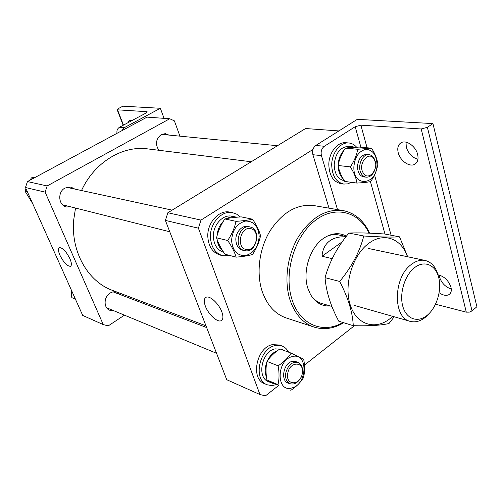 <?xml version="1.0" encoding="UTF-8"?>
<svg xmlns="http://www.w3.org/2000/svg" width="502" height="502" viewBox="0 0 502 502"><rect width="100%" height="100%" fill="white"/><g stroke="black" fill="none" stroke-linecap="round" stroke-linejoin="round"><path stroke-width="0.75" d="M205.983 325.836L113.126 290.614C88.308 282.124 70.7 252.129 73.712 219.857L75.52 208.073M81.512 190.528C94.326 162.479 122.306 145.542 147.149 148.824L148.109 148.943M70.694 206.855L66.459 206.956C58.383 205.494 57.303 191.839 65.015 188.037L70.882 187.07L74.842 189.085M158.82 150.274C155.08 144.187 155.896 138.941 161.274 134.536L165.302 133.651L168.917 135.076M113.559 310.65L109.756 310.249C103.456 308.115 103.607 296.87 110.02 293.137C112.329 291.718 114.632 291.398 116.928 292.177L120.116 294.542M59.945 255.267C63.729 262.602 67.243 266.28 70.493 266.305C71.855 265.426 71.667 262.916 69.947 258.768C66.195 251.458 62.687 247.737 59.431 247.618C57.987 248.477 58.163 251.031 59.945 255.267M179.936 136.155L174.389 120.863L169.732 118.754L47.163 185.947L45.124 192.134L103.249 324.593L108.244 325.886L124.452 315.156M142.624 303.133L143.898 302.292M169.732 118.754L147.061 117.123L27.441 181.567L47.163 185.947M45.124 192.134L25.47 187.516L82.711 315.432L103.249 324.593M25.47 187.516L27.441 181.567M330.209 305.969C321.926 306.49 315.35 302.643 310.481 294.436L307.983 288.656C302.085 271.827 309.979 247.022 324.016 238.017C331.897 232.953 339.371 232.338 346.436 236.172M346.192 236.48L338.361 234.898C334.627 234.208 330.812 234.666 326.921 236.285M314.396 205.663L313.687 205.544C296.902 203.774 282.3 212.308 269.888 231.146C258.988 249.287 256.051 273.935 262.471 292.246C267.516 305.818 275.585 314.434 286.68 318.099L313.731 326.965M221.853 311.943C218.997 303.81 209.874 295.339 206.153 297.247C203.937 298.426 203.68 301.401 205.381 306.176C208.299 314.308 217.448 322.78 221.169 320.671C223.227 319.473 223.453 316.561 221.853 311.943M165.39 220.422L226.728 379.707L259.961 394.547L198.403 228.184L165.39 220.422L167.856 212.748L305.574 128.531L338.888 130.928M259.961 394.547L265.514 395.821L278.836 385.316M354.387 325.729L304.469 365.098M167.856 212.748L200.982 220.102L312.941 149.483M200.982 220.102L198.403 228.184M311.962 296.814C314.773 300.202 318.08 302.436 321.895 303.522M414.589 267.635C404.763 275.14 399.14 293.582 402.817 306.358C406.344 319.253 417.921 323.131 427.296 315.225C436.721 307.494 441.973 290.074 438.698 277.512C435.56 264.843 424.366 259.942 414.589 267.635M429.649 313.01L425.57 317.132C420.544 321.205 415.493 322.629 410.423 321.399C392.627 318.237 393.085 277.198 411.427 264.391C416.001 260.927 420.544 259.616 425.05 260.444C431.927 262.151 436.42 267.648 438.541 276.922M332.18 258.637L322.02 256.258C322.516 249.368 325.164 244.192 329.958 240.715C334.163 237.791 339.477 236.498 345.922 236.837M342.257 241.763L322.02 256.258M246.651 249.519C256.949 251.257 260.695 229.596 250.253 228.617C239.849 226.615 236.047 248.785 246.651 249.519M249.563 226.917L249.977 226.986C261.523 228.743 256.949 252.726 245.453 250.774L244.656 250.63C233.248 248.615 238.193 224.651 249.563 226.917M392.702 316.348L390.424 318.331C375.408 330.705 356.263 324.882 350.082 304.438C343.669 284.182 352.755 254.79 368.895 243.263C383.999 231.855 401.55 238.682 407.404 256.717M353.276 325.704L338.75 321.192C330.655 306.007 326.093 291.499 325.058 277.656L339.672 281.459C348.124 297.673 352.661 312.426 353.276 325.704C369.378 326.093 381.288 325.359 389.012 323.495L394.214 316.781M407.687 256.773L399.523 236.837C391.949 237.32 380.039 237.044 363.781 236.003C359.714 251.809 351.676 266.964 339.672 281.459M325.058 277.656C329.4 261.806 337.35 246.946 348.915 233.066C357.424 232.658 369.296 232.966 384.532 233.982L399.523 236.837M348.915 233.066L363.781 236.003M230.148 212.177L229.79 212.101C219.205 209.648 207.339 222.442 207.784 236.216C208.355 246.294 212.471 252.575 220.133 255.06L222.386 255.662M240.213 216.946L236.624 214.147L232.47 212.641C221.871 210.181 209.974 223.032 210.413 236.856C210.984 246.971 215.101 253.272 222.775 255.763L230.205 255.587M232.181 216.268L231.874 216.205C222.988 214.103 213.005 224.865 213.369 236.442C213.833 244.876 217.259 250.147 223.654 252.261M236.624 217.228L235.57 216.971C232.696 216.444 229.841 216.958 227.004 218.508M223.34 221.3C219.55 225.247 217.448 230.142 217.033 236.003M217.121 239.473C217.705 244.405 219.594 248.22 222.781 250.912M244.116 250.492C239.027 249.839 236.266 246.275 235.833 239.799C235.563 231.253 243.646 223.798 249.638 226.91M259.176 236.411C258.317 246.796 253.767 253.19 245.534 255.587C237.201 255.844 232.545 250.787 231.585 240.42C232.482 229.734 237.139 223.29 245.534 221.068C253.83 221.112 258.379 226.226 259.176 236.411M227.676 240.521C231.798 246.438 234.61 251.979 236.097 257.143C242.912 256.604 248.371 255.731 252.468 254.533C256.478 248.584 259.17 242.328 260.544 235.758C259.227 230.594 256.547 225.065 252.519 219.192C248.396 220.171 242.893 220.893 236.028 221.338C234.559 227.996 231.773 234.39 227.676 240.521L216.575 237.822C218.069 231.246 220.817 224.959 224.827 218.96C229.075 217.993 234.534 217.297 241.205 216.877L252.519 219.192M236.097 257.143L224.971 254.207C220.955 248.496 218.157 243.037 216.575 237.822M224.827 218.96L236.028 221.338M32.555 203.392L25.1 191.268L27.403 191.833M30.032 180.174L31.444 177.84L35.14 177.419M31.444 177.84L33.54 178.285M25.1 191.268L25.997 188.683M75.482 299.274L71.799 297.623L71.008 289.271M71.799 297.623L75.432 299.161M302.273 373.544C304.858 361.233 289.654 360.825 287.753 373.362C285.249 385.881 300.497 385.85 302.273 373.544M300.817 377.717C297.799 382.85 294.203 384.846 290.03 383.704C286.498 381.947 285.073 378.37 285.763 372.973C288.041 365.01 292.101 361.478 297.95 362.388C301.595 364.113 303.064 367.715 302.355 373.187L302.122 374.285M279.419 345.012L272.435 344.636C256.535 347.378 250.203 378.979 264.592 383.666L266.907 384.657M288.606 352.178C287 349.053 284.728 346.957 281.785 345.884L275.102 345.621C259.176 348.394 252.826 380.108 267.227 384.796L272.04 385.605L276.866 384.444M281.001 349.197L275.083 348.871C261.749 351.243 256.484 377.768 268.557 381.658L271.927 383.082M285.983 351.199L283.034 350.101M277.531 350.622C273.195 352.316 269.794 355.755 267.328 360.944M266.895 361.973C264.824 367.508 264.692 372.597 266.499 377.228M268.771 380.811L272.191 383.195L275.579 383.867M289.252 383.384C280.191 382.58 282.827 363.191 292.271 361.352L297.335 362.155M292.321 356.596C308.14 351.965 307.688 384.268 292.013 387.902C276.037 393.242 276.225 359.903 292.321 356.596M290.79 390.38C296.349 386.653 300.579 382.417 303.478 377.68C304.865 372.076 304.94 365.933 303.704 359.237L291.147 353.119C288.161 357.807 283.818 362.042 278.127 365.82C279.382 372.666 279.338 378.941 278.001 384.645L266.926 379.97C265.702 373.312 265.727 367.131 267.008 361.415L278.127 365.82M266.926 379.97L278.001 384.645M267.008 361.415C270.082 356.746 274.393 352.586 279.934 348.94L291.147 353.119M451.285 289.033C445.462 287.075 441.522 283.04 439.457 276.935L439.137 275.002M439.15 292.741C442.889 295.314 446.115 295.967 448.807 294.705C451.053 293.337 451.781 290.871 450.984 287.307C448.593 280.53 444.27 276.357 438.02 274.789M417.946 159.272C412.261 157.647 408.383 153.625 406.3 147.193L406.011 142.173M417.645 154.465C415.876 146.465 406.476 139.713 401.324 142.618C398.155 144.463 397.113 147.814 398.205 152.671C400.031 160.571 409.299 167.292 414.533 164.374C417.626 162.579 418.662 159.278 417.645 154.465M337.507 209.61L321.437 155.62L312.89 154.716C312.043 150.751 313.01 147.663 315.789 145.461L324.361 146.258L355.203 126.711L360.875 125.167L421.191 128.97L427.397 127.307L432.937 123.586L357.311 119.338L315.789 145.461M329.011 208.161L312.89 154.716M427.397 127.307L472.031 310.901L476.9 306.735L432.937 123.586M435.554 304.225L466.302 312.156L421.191 128.97M324.361 146.258C321.569 148.485 320.59 151.604 321.437 155.62M472.031 310.901L469.339 312.137L466.302 312.156M346.022 142.737L345.815 142.719C337.413 141.746 328.797 152.721 328.816 164.65C329.268 175.568 333.309 181.906 340.94 183.669L343.613 184.039M356.627 147.18C354.387 144.645 351.758 143.239 348.739 142.97C340.325 141.997 331.696 153.01 331.709 164.982C332.155 175.938 336.196 182.301 343.832 184.065L347.641 183.864L351.362 182.32M365.33 177.062C360.423 176.93 357.788 173.403 357.437 166.488C358.579 157.841 362.162 153.882 368.179 154.61M377.008 164.631C377.134 185.163 353 188.024 353.879 166.821C354.876 156.8 358.899 150.976 365.964 149.364C372.886 149.872 376.569 154.961 377.008 164.631M350.302 166.89C353.948 172.5 356.163 177.89 356.941 183.067C362.984 182.747 367.558 182.245 370.677 181.561C374.498 175.97 376.895 170.209 377.862 164.286C377.203 159.121 375.094 153.75 371.524 148.172L357.706 149.263C356.671 155.256 354.205 161.129 350.302 166.89L338.122 165.484C339.189 159.554 341.63 153.769 345.451 148.128L359.219 147.067L371.524 148.172M356.941 183.067L344.78 181.435C341.216 176.014 338.994 170.693 338.122 165.484M345.451 148.128L357.706 149.263M348.645 146.371L348.476 146.358C340.187 147.055 335.424 153.192 334.194 164.756C334.558 173.924 337.94 179.245 344.334 180.733M354.927 147.268L352.504 146.716L347.171 147.902M344.177 150.117C340.456 153.957 338.455 158.971 338.185 165.158M338.185 165.804C338.323 171.433 339.986 175.769 343.167 178.812M374.335 159.473C369.384 149.665 357.443 163.583 363.09 172.726C368.198 182.358 379.826 168.496 374.335 159.473M374.624 170.354C372.679 175.022 369.874 177.294 366.209 177.168C364.176 176.899 362.526 175.694 361.258 173.554C356.884 166.683 362.237 153.618 368.951 154.685C371.091 154.93 372.804 156.172 374.103 158.425L375.54 163.2M116.64 133.513L116.928 132.904M147.011 112.36L146.753 111.676L117.55 109.838L117.148 109.687L118.372 108.551L122.908 106.179L160.358 108.281L164.054 118.346M131.719 120.7L129.221 120.386L127.878 122.752M117.004 133.319C116.583 130.608 117.418 128.581 119.507 127.238L146.007 113.044L147.224 111.852L146.753 111.676M160.358 108.281L124.276 127.677L121.892 130.683M343.688 322.73C334.018 328.553 324.317 330.059 314.591 327.248C303.39 323.552 295.276 314.691 290.244 300.667C283.85 281.735 286.975 256.133 298.132 237.251C310.826 217.642 325.647 208.719 342.609 210.482L313.687 205.544M368.995 233.141C358.792 211.053 334.075 204.753 313.882 221.558C293.588 238.061 283.442 274.77 292.233 300.202C300.234 325.064 323.476 334.169 342.872 322.472M360.875 125.167L367.081 147.776M374.53 174.903L391.096 235.231M384.984 234.07L370.432 181.611M360.888 147.218L355.203 126.711M117.55 109.838L123.473 125.111M119.507 127.238L124.276 127.677M147.149 148.824L251.245 161.757M222.022 320.025L221.169 320.671M369.623 233.166C363.668 220.359 354.663 212.798 342.609 210.482M354.33 305.411L410.034 321.286M331.916 306.471L316.9 302.047M368.01 248.383L425.05 260.444M249.977 226.986L246.557 226.245M172.123 210.137L66.666 187.315M244.449 250.58L241.06 249.726M169.77 231.786L62.587 204.816M229.79 212.101L232.47 212.641M231.874 216.205L235.57 216.971M297.95 362.388L294.793 361.183M206.642 327.555L113.138 291.882M289.861 383.635L286.73 382.336M216.55 353.282L106.644 307.782M279.112 344.899L281.785 345.884M280.737 349.097L284.421 350.471M414.533 164.374L415.901 163.42M448.807 294.705L450.106 293.632M345.815 142.719L348.739 142.97M348.476 146.358L352.504 146.716M161.613 134.36L277.468 145.718M365.525 154.352L368.951 154.685M362.689 176.729L366.09 177.156M117.148 109.687L123.191 125.268"/></g></svg>
